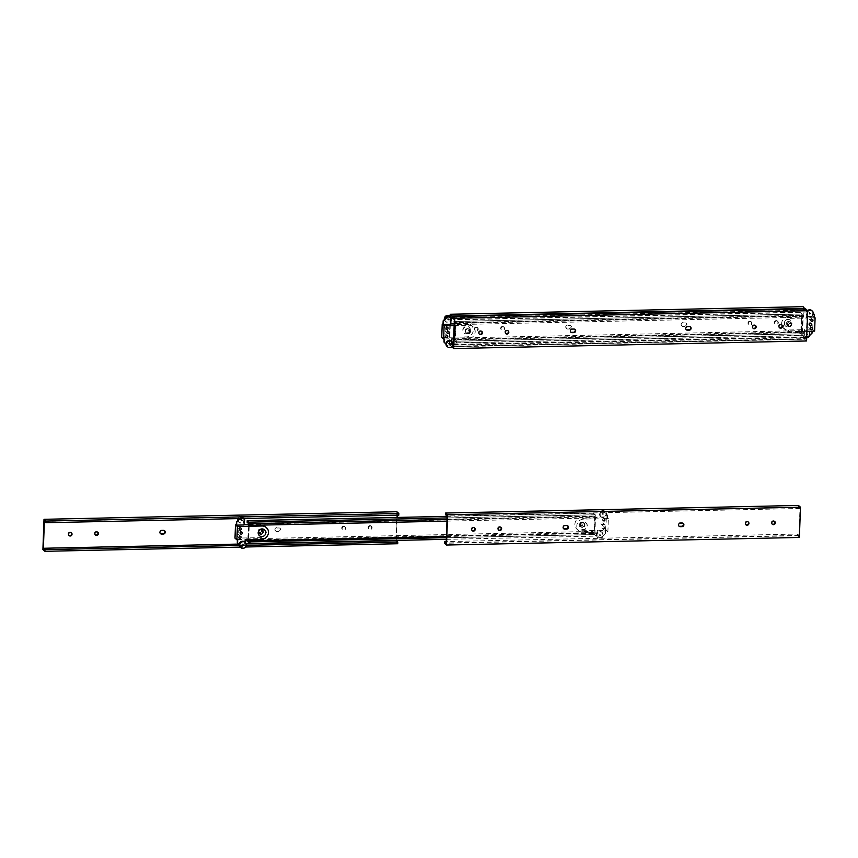 <?xml version="1.0" encoding="UTF-8"?>
<svg xmlns="http://www.w3.org/2000/svg" width="858" height="858" viewBox="0 0 858 858"><rect width="100%" height="100%" fill="white"/><g stroke="black" fill="none" stroke-linecap="round" stroke-linejoin="round"><path stroke-width="0.64" stroke-dasharray="4.29 3.22" d="M690.304 326.834A1.834 1.727 131.3 0 0 688.963 326.222L687.151 326.255A1.834 1.727 131.3 0 0 686.1 329.59M574.881 329.311A1.834 1.727 131.3 0 0 573.541 328.7L571.728 328.732A1.834 1.727 131.3 0 0 570.688 332.067M781.724 324.871A1.834 1.727 131.3 0 0 778.689 325.45A1.834 1.727 131.3 0 0 779.343 327.584M755.351 325.439A1.834 1.727 131.3 0 0 752.305 326.019A1.834 1.727 131.3 0 0 752.959 328.153M508.022 330.748A1.834 1.727 131.3 0 0 504.976 331.338A1.834 1.727 131.3 0 0 505.641 333.462M481.638 331.317A1.834 1.727 131.3 0 0 478.603 331.896A1.834 1.727 131.3 0 0 479.257 334.03M805.683 308.966L805.619 310.628L807.196 312.012L806.209 338.942L804.632 337.559L804.568 339.221L451.726 346.793L451.78 345.131L452.584 345.828M804.632 337.559L453.41 345.098M452.906 345.109L451.78 345.131M806.209 338.942L453.367 346.514M807.196 312.012L454.354 319.594M805.619 310.628L452.767 318.2M804.568 339.221L806.574 340.98M569.658 328.979L567.846 329.022A1.834 1.727 -48.7 0 1 566.269 326.641A1.834 1.727 -48.7 0 1 567.975 325.439L569.787 325.407A1.834 1.727 -48.7 0 1 571.364 327.777A1.834 1.727 -48.7 0 1 569.658 328.979L569.229 328.603A1.834 1.727 131.3 0 0 570.506 325.439A1.834 1.727 131.3 0 0 569.358 325.032L567.546 325.064A1.834 1.727 131.3 0 0 566.28 328.228A1.834 1.727 131.3 0 0 567.417 328.646L569.229 328.603M683.397 322.962L685.21 322.919A1.834 1.727 -48.7 0 1 686.775 325.3A1.834 1.727 -48.7 0 1 685.081 326.501L683.258 326.533A1.834 1.727 -48.7 0 1 681.692 324.163A1.834 1.727 -48.7 0 1 683.397 322.962L682.968 322.587A1.834 1.727 131.3 0 0 681.692 325.75A1.834 1.727 131.3 0 0 682.839 326.158L684.652 326.126A1.834 1.727 131.3 0 0 685.928 322.962A1.834 1.727 131.3 0 0 684.781 322.554L682.968 322.587M476.544 327.402A1.834 1.727 -48.7 0 1 477.777 330.33A1.834 1.727 -48.7 0 1 474.849 328.603A1.834 1.727 -48.7 0 1 476.544 327.402M476.126 327.027A1.834 1.727 131.3 0 0 474.849 330.201A1.834 1.727 131.3 0 0 477.359 329.955A1.834 1.727 131.3 0 0 476.126 327.027M502.927 326.844A1.834 1.727 -48.7 0 1 504.161 329.762A1.834 1.727 -48.7 0 1 501.222 328.035A1.834 1.727 -48.7 0 1 502.927 326.844M502.498 326.469A1.834 1.727 131.3 0 0 501.233 329.633A1.834 1.727 131.3 0 0 503.732 329.386A1.834 1.727 131.3 0 0 502.498 326.469M750.257 321.525A1.834 1.727 -48.7 0 1 751.49 324.453A1.834 1.727 -48.7 0 1 748.551 322.726A1.834 1.727 -48.7 0 1 750.257 321.525M749.828 321.149A1.834 1.727 131.3 0 0 748.551 324.313A1.834 1.727 131.3 0 0 751.061 324.077A1.834 1.727 131.3 0 0 749.828 321.149M776.629 320.956A1.834 1.727 -48.7 0 1 777.863 323.884A1.834 1.727 -48.7 0 1 774.935 322.158A1.834 1.727 -48.7 0 1 776.629 320.956M776.211 320.581A1.834 1.727 131.3 0 0 774.935 323.745A1.834 1.727 131.3 0 0 777.445 323.509A1.834 1.727 131.3 0 0 776.211 320.581M450.579 316.784L449.603 343.221L451.19 344.605L451.126 346.267L803.978 338.696L804.032 337.033L802.455 335.65L803.442 308.719L805.019 310.103L805.061 308.977M451.19 344.605L453.024 344.573M453.432 344.562L804.032 337.033M449.603 343.221L452.938 343.157M453.485 343.136L802.455 335.65M450.6 316.291L803.442 308.719M452.788 317.664L805.019 310.103M803.077 306.681L801.973 336.937L803.978 338.696M451.126 346.267L449.12 344.508L801.973 336.937M449.12 344.508L450.15 316.398M788.641 326.287A2.553 2.413 131.3 0 0 790.422 321.868A2.553 2.413 131.3 0 0 786.454 322.973A2.553 2.413 131.3 0 0 788.641 326.287M789.253 321.675A2.553 2.413 -48.7 0 1 790.979 325.75A2.553 2.413 -48.7 0 1 786.883 323.348A2.553 2.413 -48.7 0 1 789.253 321.675M467.138 332.775A2.134 2.006 131.3 0 0 468.618 329.097A2.134 2.006 131.3 0 0 465.315 330.008A2.134 2.006 131.3 0 0 467.138 332.775M467.717 328.989A2.134 2.006 -48.7 0 1 469.154 332.4A2.134 2.006 -48.7 0 1 465.733 330.384A2.134 2.006 -48.7 0 1 467.717 328.989M453.217 338.889L453.249 338.095L454.547 339.232L455.158 322.694L454.268 321.911M799.495 330.652L799.442 332.314L801.168 333.826L801.898 313.964L800.171 312.451L800.106 314.114L801.404 315.251L800.804 331.789L799.495 330.652L453.249 338.095M799.442 332.314L453.185 339.757M800.804 331.789L454.547 339.232M801.404 315.251L455.158 322.694M800.106 314.114L453.85 321.546M800.171 312.451L454.343 319.884M454.322 320.249L455.641 321.407L454.912 341.269L453.592 340.111M801.898 313.964L455.641 321.407L801.898 313.964L801.168 333.826L454.912 341.269L801.168 333.826L802.895 335.349L802.959 333.687L801.651 332.539L802.262 316.001L803.56 317.149L803.624 315.487L801.898 313.964M467.975 333.934A2.553 2.413 -48.7 0 1 465.787 330.63A2.553 2.413 -48.7 0 1 469.755 329.526A2.553 2.413 -48.7 0 1 467.975 333.934M467.739 328.582A2.553 2.413 131.3 0 0 465.958 332.99A2.553 2.413 131.3 0 0 469.455 332.657A2.553 2.413 131.3 0 0 467.739 328.582M789.51 326.619A2.134 2.006 -48.7 0 1 787.687 323.852A2.134 2.006 -48.7 0 1 790.99 322.94A2.134 2.006 -48.7 0 1 789.51 326.619M789.242 322.082A2.134 2.006 131.3 0 0 787.762 325.761A2.134 2.006 131.3 0 0 790.668 325.493A2.134 2.006 131.3 0 0 789.242 322.082M456.703 341.119L456.638 342.782L454.912 341.269L455.641 321.407L457.368 322.919L457.303 324.581L456.006 323.445L455.405 339.983L456.703 341.119L802.959 333.687M456.638 342.782L802.895 335.349M455.405 339.983L801.651 332.539M456.006 323.445L802.262 316.001M457.303 324.581L803.56 317.149M457.368 322.919L803.624 315.487M784.298 323.23A3.84 3.614 131.3 0 0 790.733 325.536A3.84 3.614 131.3 0 0 786.593 319.787A3.84 3.614 131.3 0 0 784.298 323.23M784.512 323.423A3.84 3.614 131.3 0 0 790.947 325.729A3.84 3.614 131.3 0 0 786.807 319.97A3.84 3.614 131.3 0 0 784.512 323.423M788.62 325.171A1.705 1.609 -48.7 0 1 791.398 323.852A1.705 1.609 -48.7 0 1 791.484 326.201A1.705 1.609 -48.7 0 1 788.62 325.171M788.47 325.043A1.705 1.609 -48.7 0 1 791.248 323.723A1.705 1.609 -48.7 0 1 791.333 326.061A1.705 1.609 -48.7 0 1 788.47 325.043M808.45 336.089L810.049 334.502A3.411 3.218 131.3 0 0 804.375 332.261L804.289 334.416A2.553 2.413 131.3 0 0 808.45 336.089L808.772 336.368M809.898 335.253A3.411 3.218 131.3 0 0 810.049 334.502L811.765 332.797L811.893 329.472L812.708 329.461L813.202 316.162L788.47 316.688A6.821 6.424 131.3 0 0 783.729 328.464A6.821 6.424 131.3 0 0 787.976 329.987L804.472 329.633L804.375 332.261A3.411 3.218 131.3 0 0 806.692 337.73M802.927 333.998A3.411 3.218 131.3 0 0 807.399 336.958A3.411 3.218 131.3 0 0 808.472 331.36A3.411 3.218 131.3 0 0 802.927 333.998M805.812 333.934L806.499 333.601L805.812 333.934M809.03 318.736A1.062 1.008 131.3 0 0 810.81 319.38A1.062 1.008 131.3 0 0 809.662 317.782A1.062 1.008 131.3 0 0 809.03 318.736M808.729 327.048A1.062 1.008 131.3 0 0 810.51 327.692A1.062 1.008 131.3 0 0 809.362 326.094A1.062 1.008 131.3 0 0 808.729 327.048M807.764 322.919A1.105 1.04 131.3 0 0 809.62 323.584A1.105 1.04 131.3 0 0 808.429 321.922A1.105 1.04 131.3 0 0 807.764 322.919M807.496 315.862L807.496 315.862A3.411 3.218 -48.7 0 1 807.657 311.454M811.754 310.564A3.411 3.218 -48.7 0 1 810.842 316.087A3.411 3.218 -48.7 0 1 807.528 310.585M806.928 331.285L789.875 331.66A6.821 6.424 -48.7 0 1 784.03 322.822A6.821 6.424 -48.7 0 1 790.368 318.361L806.852 318.007L807.035 313.213A2.553 2.413 -48.7 0 1 811.314 311.368L813.352 313.449M813.952 317.567L814.081 314.243L811.003 311.079A2.553 2.413 131.3 0 0 806.713 312.934L806.531 317.717L814.274 317.846M808.772 312.859L809.598 312.838L808.772 312.859M806.713 337.13A2.553 2.413 -48.7 0 1 804.611 334.706L804.472 329.633M811.893 329.472L812.161 331.177M812.204 329.762L804.793 329.912M806.82 334.384L806.799 334.995L805.941 334.245M814.306 317.128L813.202 316.162M814.617 331.124L812.708 329.461M470.205 329.976A3.84 3.614 131.3 0 0 463.77 327.67A3.84 3.614 131.3 0 0 467.91 333.43A3.84 3.614 131.3 0 0 470.205 329.976M470.409 330.169A3.84 3.614 131.3 0 0 463.985 327.863A3.84 3.614 131.3 0 0 468.125 333.612A3.84 3.614 131.3 0 0 470.409 330.169M470.399 332.003A1.705 1.609 -48.7 0 1 467.631 333.322A1.705 1.609 -48.7 0 1 467.546 330.984A1.705 1.609 -48.7 0 1 470.399 332.003M470.248 331.874A1.705 1.609 -48.7 0 1 467.481 333.194A1.705 1.609 -48.7 0 1 467.396 330.856A1.705 1.609 -48.7 0 1 470.248 331.874M444.873 319.079A3.411 3.218 131.3 0 0 450.557 321.332L450.632 319.165A2.553 2.413 131.3 0 0 450 317.449M450.793 323.949L450.557 321.332A3.411 3.218 131.3 0 0 450.9 320.871M444.39 319.573A3.411 3.218 131.3 0 0 450.922 318.64A3.411 3.218 131.3 0 0 449.871 316.141M448.026 318.693L447.34 319.026L448.026 318.693M441.731 337.43L466.462 336.894A6.821 6.424 131.3 0 0 471.203 325.118A6.821 6.424 131.3 0 0 466.945 323.595L454.193 323.874M445.903 334.845A1.062 1.008 131.3 0 0 444.112 334.202A1.062 1.008 131.3 0 0 445.259 335.8A1.062 1.008 131.3 0 0 445.903 334.845M446.203 326.533A1.062 1.008 131.3 0 0 444.423 325.89A1.062 1.008 131.3 0 0 445.57 327.488A1.062 1.008 131.3 0 0 446.203 326.533M447.168 330.662A1.105 1.04 131.3 0 0 445.313 329.998A1.105 1.04 131.3 0 0 446.503 331.66A1.105 1.04 131.3 0 0 447.168 330.662M451.469 341.227A3.411 3.218 -48.7 0 1 451.48 346.074A3.411 3.218 -48.7 0 1 446.975 346.353M451.78 341.495L451.694 343.704A2.553 2.413 -48.7 0 1 447.404 345.56L445.924 344.026M445.924 344.079L447.093 345.27A2.553 2.413 131.3 0 0 451.372 343.425L451.555 338.631L444.122 339.082M449.313 343.5L448.487 343.522L449.313 343.5M454.129 325.579L468.843 325.268A6.821 6.424 -48.7 0 1 474.699 334.094A6.821 6.424 -48.7 0 1 468.361 338.567L453.646 338.878M683.097 523.316A1.834 1.727 131.3 0 0 681.756 522.694L679.944 522.736A1.834 1.727 131.3 0 0 678.903 526.072M567.674 525.793A1.834 1.727 131.3 0 0 566.344 525.171L564.521 525.214A1.834 1.727 131.3 0 0 563.481 528.549M774.527 521.342A1.834 1.727 131.3 0 0 771.481 521.932A1.834 1.727 131.3 0 0 772.146 524.066M748.144 521.911A1.834 1.727 131.3 0 0 745.098 522.501A1.834 1.727 131.3 0 0 745.763 524.635M500.815 527.23A1.834 1.727 131.3 0 0 497.779 527.809A1.834 1.727 131.3 0 0 498.434 529.944M474.442 527.799A1.834 1.727 131.3 0 0 471.396 528.378A1.834 1.727 131.3 0 0 472.05 530.512M798.476 505.437L798.412 507.099L799.999 508.483L799.002 535.413L797.425 534.03L446.214 541.58M797.425 534.03L797.372 535.692L444.519 543.275M799.002 535.413L446.16 542.996M799.999 508.483L447.147 516.066M798.412 507.099L445.57 514.682M797.372 535.692L799.377 537.451M164.479 530.694A1.834 1.727 131.3 0 0 163.138 530.083L161.325 530.115A1.834 1.727 131.3 0 0 160.285 533.451M277.177 528.013L278.989 527.97A1.834 1.727 -48.7 0 1 280.555 530.351A1.834 1.727 -48.7 0 1 278.861 531.542L277.037 531.585A1.834 1.727 -48.7 0 1 275.472 529.214A1.834 1.727 -48.7 0 1 277.177 528.013L276.748 527.638A1.834 1.727 131.3 0 0 275.472 530.802A1.834 1.727 131.3 0 0 276.619 531.209L278.432 531.177A1.834 1.727 131.3 0 0 279.708 528.013A1.834 1.727 131.3 0 0 278.56 527.595L276.748 527.638M71.246 532.7A1.834 1.727 131.3 0 0 68.2 533.279A1.834 1.727 131.3 0 0 68.855 535.413M97.619 532.132A1.834 1.727 131.3 0 0 94.584 532.711A1.834 1.727 131.3 0 0 95.238 534.845M344.037 526.576A1.834 1.727 -48.7 0 1 345.27 529.504A1.834 1.727 -48.7 0 1 342.331 527.777A1.834 1.727 -48.7 0 1 344.037 526.576M343.608 526.201A1.834 1.727 131.3 0 0 342.331 529.365A1.834 1.727 131.3 0 0 344.841 529.129A1.834 1.727 131.3 0 0 343.608 526.201M370.409 526.008A1.834 1.727 -48.7 0 1 371.643 528.936A1.834 1.727 -48.7 0 1 368.715 527.209A1.834 1.727 -48.7 0 1 370.409 526.008M369.991 525.632A1.834 1.727 131.3 0 0 368.715 528.796A1.834 1.727 131.3 0 0 371.224 528.56A1.834 1.727 131.3 0 0 369.991 525.632M239.275 545.484L246.289 545.334M240.272 547.125L245.549 547.007M238.47 544.079L246.203 543.918M396.246 540.401L397.093 517.428M397.168 515.186L397.222 513.77L398.798 515.154M44.38 521.342L397.222 513.77M396.857 511.733L395.752 541.977L397.758 543.736M42.9 549.56L395.752 541.977M581.938 527.048A2.553 2.413 131.3 0 0 583.708 522.629A2.553 2.413 131.3 0 0 579.74 523.734A2.553 2.413 131.3 0 0 581.938 527.048M582.539 522.436A2.553 2.413 -48.7 0 1 584.266 526.512A2.553 2.413 -48.7 0 1 580.169 524.109A2.553 2.413 -48.7 0 1 582.539 522.436M260.424 533.537A2.134 2.006 131.3 0 0 261.904 529.858A2.134 2.006 131.3 0 0 258.601 530.78A2.134 2.006 131.3 0 0 260.424 533.537M261.004 529.751A2.134 2.006 -48.7 0 1 262.441 533.161A2.134 2.006 -48.7 0 1 259.03 531.156A2.134 2.006 -48.7 0 1 261.004 529.751M246.503 539.628L246.536 538.856L247.394 539.607M592.781 531.413L592.728 533.075L594.455 534.598L595.184 514.725L593.457 513.213L593.393 514.875L594.691 516.023L594.09 532.561L592.781 531.413L246.536 538.856M592.728 533.075L246.471 540.519M594.09 532.561L247.833 539.993M247.844 539.607L248.337 526.308M594.691 516.023L248.445 523.455M593.393 514.875L247.136 522.318M593.457 513.213L447.136 516.355M595.184 514.725L447.082 517.91L595.184 514.725L594.455 534.598L248.198 542.031L594.455 534.598L596.181 536.111L596.246 534.448L594.937 533.301L595.549 516.763L596.846 517.91L596.911 516.248L595.184 514.725M248.777 526.297L248.294 539.596L248.777 526.297M261.261 534.706A2.553 2.413 -48.7 0 1 259.073 531.392A2.553 2.413 -48.7 0 1 263.041 530.287A2.553 2.413 -48.7 0 1 261.261 534.706M261.025 529.343A2.553 2.413 131.3 0 0 259.245 533.751A2.553 2.413 131.3 0 0 262.741 533.419A2.553 2.413 131.3 0 0 261.025 529.343M582.807 527.38A2.134 2.006 -48.7 0 1 580.973 524.613A2.134 2.006 -48.7 0 1 584.287 523.702A2.134 2.006 -48.7 0 1 582.807 527.38M582.528 522.854A2.134 2.006 131.3 0 0 581.048 526.533A2.134 2.006 131.3 0 0 583.966 526.254A2.134 2.006 131.3 0 0 582.528 522.854M446.353 537.666L596.246 534.448M446.289 539.328L596.181 536.111M446.396 536.497L594.937 533.301M249.292 524.206L595.549 516.763M249.217 526.286L248.734 539.585M446.964 521.128L596.846 517.91M447.018 519.465L596.911 516.248M264.5 529.869A3.84 3.614 -48.7 0 1 263.352 535.993A3.84 3.614 -48.7 0 1 259.448 535.628M261.465 530.823A1.705 1.609 131.3 0 0 258.612 529.804A1.705 1.609 131.3 0 0 260.457 532.357A1.705 1.609 131.3 0 0 261.465 530.823M261.615 530.952A1.705 1.609 131.3 0 0 258.762 529.933A1.705 1.609 131.3 0 0 260.596 532.486A1.705 1.609 131.3 0 0 261.615 530.952M244.734 541.966A3.411 3.218 -48.7 0 1 245.045 542.277L244.959 544.444A2.553 2.413 -48.7 0 1 240.68 546.299L239.189 544.776M245.045 542.245L245.045 542.277A3.411 3.218 -48.7 0 1 240.24 547.093M237.655 520.313A3.411 3.218 131.3 0 0 243.275 521.6A3.411 3.218 131.3 0 0 243.136 516.891A3.411 3.218 131.3 0 0 237.752 518.607M238.138 519.83A3.411 3.218 131.3 0 0 244.165 521.621M244.476 518.468A3.411 3.218 131.3 0 0 238.492 518.597M240.476 519.465L241.162 519.133L240.476 519.465M244.058 524.688L243.897 519.916A2.553 2.413 131.3 0 0 239.747 518.243L239.403 518.575M240.026 518.564L240.068 518.522A2.553 2.413 -48.7 0 1 243.597 518.479M239.189 544.819L240.358 546.02A2.553 2.413 131.3 0 0 244.637 544.165L245.141 539.661M237.398 539.543L244.82 539.382M242.578 544.24L241.881 544.573L242.578 544.24M234.995 538.17L259.727 537.644A6.821 6.424 131.3 0 0 264.468 525.868A6.821 6.424 131.3 0 0 260.21 524.345L248.402 524.592M239.468 527.284A1.062 1.008 131.3 0 0 237.687 526.64A1.062 1.008 131.3 0 0 238.835 528.238A1.062 1.008 131.3 0 0 239.468 527.284M239.167 535.596A1.062 1.008 131.3 0 0 237.376 534.952A1.062 1.008 131.3 0 0 238.535 536.55A1.062 1.008 131.3 0 0 239.167 535.596M240.433 531.413A1.105 1.04 131.3 0 0 238.578 530.748A1.105 1.04 131.3 0 0 239.768 532.41A1.105 1.04 131.3 0 0 240.433 531.413M579.89 526.018A3.84 3.614 -48.7 0 1 586.132 523.058A3.84 3.614 -48.7 0 1 586.325 528.324A3.84 3.614 -48.7 0 1 579.89 526.018M579.676 525.825A3.84 3.614 -48.7 0 1 585.917 522.865A3.84 3.614 -48.7 0 1 586.111 528.131A3.84 3.614 -48.7 0 1 579.676 525.825M579.697 523.991A1.705 1.609 131.3 0 0 582.55 525.01A1.705 1.609 131.3 0 0 580.716 522.458A1.705 1.609 131.3 0 0 579.697 523.991M579.847 524.12A1.705 1.609 131.3 0 0 582.7 525.15A1.705 1.609 131.3 0 0 580.855 522.586A1.705 1.609 131.3 0 0 579.847 524.12M604.59 512.108L606.07 513.631A3.411 3.218 -48.7 0 1 600.214 516.13L600.3 513.963A2.553 2.413 -48.7 0 1 604.59 512.108L604.268 511.829A2.553 2.413 131.3 0 0 599.978 513.685L599.806 518.468L600.214 516.13A3.411 3.218 -48.7 0 1 605.019 511.314A3.411 3.218 -48.7 0 1 606.07 513.631L607.668 515.261L607.539 518.586L608.365 518.575L607.882 531.863L583.15 532.4A6.821 6.424 -48.7 0 1 577.295 523.562A6.821 6.424 -48.7 0 1 583.633 519.101L600.117 518.747M600.021 514.425A3.411 3.218 -48.7 0 1 605.566 511.786A3.411 3.218 -48.7 0 1 604.654 517.31A3.411 3.218 -48.7 0 1 600.021 514.425M602.906 514.36L603.592 514.028L602.906 514.36M603.893 529.461A1.062 1.008 -48.7 0 1 605.619 528.635A1.062 1.008 -48.7 0 1 605.673 530.105A1.062 1.008 -48.7 0 1 603.893 529.461M604.193 521.149A1.062 1.008 -48.7 0 1 605.93 520.323A1.062 1.008 -48.7 0 1 605.984 521.793A1.062 1.008 -48.7 0 1 604.193 521.149M602.927 525.332A1.105 1.04 -48.7 0 1 604.729 524.474A1.105 1.04 -48.7 0 1 604.783 525.997A1.105 1.04 -48.7 0 1 602.927 525.332M602.788 534.598A3.411 3.218 131.3 0 0 597.093 532.528A3.411 3.218 131.3 0 0 600.75 537.666A3.411 3.218 131.3 0 0 602.788 534.598M605.48 530.501L606.467 516.902L581.735 517.438A6.821 6.424 131.3 0 0 576.994 529.214A6.821 6.424 131.3 0 0 581.252 530.737L597.736 530.383L597.565 535.167A2.553 2.413 131.3 0 0 601.715 536.84L603.324 535.242A3.411 3.218 131.3 0 0 597.64 533A3.411 3.218 131.3 0 0 601.211 538.181A3.411 3.218 131.3 0 0 603.324 535.242L605.351 533.826L602.037 537.119A2.553 2.413 -48.7 0 1 597.876 535.446L598.058 530.662L605.48 530.501L605.351 533.826M599.903 534.663L599.206 534.995L599.903 534.663M599.935 535.435L600.761 535.424L599.935 535.435M607.539 518.586L607.346 514.982L604.268 511.829M607.217 518.307L599.806 518.468M602.037 513.599L602.734 513.277L602.037 513.599M605.984 530.201L607.882 531.863M605.029 533.547L605.158 530.223M601.994 527.799A1.062 1.008 131.3 0 0 603.775 528.442A1.062 1.008 131.3 0 0 602.627 526.844A1.062 1.008 131.3 0 0 601.994 527.799M602.295 519.487A1.062 1.008 131.3 0 0 604.086 520.13A1.062 1.008 131.3 0 0 602.927 518.532A1.062 1.008 131.3 0 0 602.295 519.487M601.029 523.67A1.105 1.04 131.3 0 0 602.884 524.335A1.105 1.04 131.3 0 0 601.694 522.672A1.105 1.04 131.3 0 0 601.029 523.67M606.467 516.902L608.365 518.575M788.47 316.688L790.368 318.361M789.875 331.66L787.976 329.987M466.462 336.894L468.361 338.567M468.843 325.268L466.945 323.595M262.108 526.008L260.21 524.345M259.727 537.644L261.626 539.307M583.15 532.4L581.252 530.737M581.735 517.438L583.633 519.101M809.008 331.842L808.472 331.36M804.514 336.969L803.978 336.486M811.464 323.734L809.566 322.061M810.006 325.397L808.107 323.734M812.354 327.895L810.456 326.233M810.949 329.493L809.051 327.831M812.665 319.584L810.767 317.921M811.26 321.182L809.362 319.519M807.367 334.363L806.499 333.601M810.327 313.288L809.469 312.526M809.77 313.931L808.901 313.17M785.628 330.126L783.729 328.464M445.913 321.75L445.366 321.267M448.723 331.52L446.825 329.858M447.265 333.183L445.366 331.52M447.779 327.424L445.881 325.761M446.375 329.022L444.476 327.359M447.468 335.735L445.57 334.062M446.063 337.333L444.165 335.671M448.766 319.144L447.897 318.382M448.198 319.787L447.34 319.026M450.042 343.951L449.184 343.189M449.485 344.584L448.616 343.833M473.101 326.791L471.203 325.118M243.672 517.363L243.136 516.891M239.178 522.49L238.642 522.018M238.631 532.271L240.53 533.933M240.09 530.598L241.988 532.271M237.43 536.411L239.328 538.084M238.835 534.813L240.733 536.475M237.741 528.099L239.639 529.772M239.146 526.501L241.044 528.163M241.881 544.573L242.75 545.334M242.449 543.929L243.307 544.691M240.605 519.776L241.473 520.527M241.162 519.133L242.031 519.894M264.468 525.868L266.366 527.531M600.525 516.441L601.072 516.913M605.019 511.314L605.566 511.786M602.284 532.582L601.737 532.11M597.779 537.709L597.243 537.237M601.372 524.474L603.271 526.136M602.831 522.812L604.729 524.474M602.627 520.27L604.525 521.932M604.032 518.661L605.93 520.323M602.316 528.571L604.214 530.244M603.721 526.973L605.619 528.635M602.177 513.91L603.035 514.671M602.734 513.277L603.592 514.028M599.206 534.995L600.074 535.746M599.774 534.352L600.632 535.102M576.994 529.214L578.893 530.877"/><path stroke-width="1.29" d="M686.1 329.59A1.834 1.727 131.3 0 0 687.022 329.826L688.835 329.794A1.834 1.727 131.3 0 0 690.304 326.834M689.253 330.169L687.44 330.201A1.834 1.727 -48.7 0 1 685.874 327.831A1.834 1.727 -48.7 0 1 687.58 326.63L689.392 326.587A1.834 1.727 -48.7 0 1 690.958 328.968A1.834 1.727 -48.7 0 1 689.253 330.169L688.835 329.794M572.157 329.107L573.97 329.075A1.834 1.727 -48.7 0 1 575.546 331.445A1.834 1.727 -48.7 0 1 573.841 332.647L572.029 332.69A1.834 1.727 -48.7 0 1 570.452 330.309A1.834 1.727 -48.7 0 1 572.157 329.107M570.688 332.067A1.834 1.727 131.3 0 0 571.6 332.314L573.412 332.271A1.834 1.727 131.3 0 0 574.881 329.311M779.343 327.584A1.834 1.727 131.3 0 0 781.724 324.871M780.812 324.624A1.834 1.727 -48.7 0 1 782.046 327.552A1.834 1.727 -48.7 0 1 779.107 325.826A1.834 1.727 -48.7 0 1 780.812 324.624M752.959 328.153A1.834 1.727 131.3 0 0 755.351 325.439M754.439 325.193A1.834 1.727 -48.7 0 1 755.673 328.121A1.834 1.727 -48.7 0 1 752.734 326.394A1.834 1.727 -48.7 0 1 754.439 325.193M505.641 333.462A1.834 1.727 131.3 0 0 508.022 330.748M507.11 330.512A1.834 1.727 -48.7 0 1 508.344 333.43A1.834 1.727 -48.7 0 1 505.405 331.703A1.834 1.727 -48.7 0 1 507.11 330.512M479.257 334.03A1.834 1.727 131.3 0 0 481.638 331.317M480.727 331.07A1.834 1.727 -48.7 0 1 481.96 333.998A1.834 1.727 -48.7 0 1 479.021 332.271A1.834 1.727 -48.7 0 1 480.727 331.07M452.584 345.828L453.367 346.514L454.354 319.594L452.767 318.2L452.831 316.538L454.837 318.297L453.732 348.552L451.737 346.814M453.732 348.552L806.574 340.98L807.689 310.725L805.683 308.966L452.831 316.538M807.689 310.725L454.837 318.297M452.938 343.157L453.485 343.136M450.15 316.398L450.225 314.264L452.23 316.023L452.177 317.685L450.579 316.784M452.177 317.685L452.788 317.664M805.061 308.977L803.077 306.681L450.225 314.264M452.23 316.023L805.083 308.44M453.592 340.111L453.217 338.889M454.268 321.911L454.322 320.249M806.692 337.73A3.411 3.218 131.3 0 0 809.898 335.253M807.657 311.454A3.411 3.218 -48.7 0 1 813.352 313.535A3.411 3.218 -48.7 0 1 807.496 315.862M807.528 310.585A3.411 3.218 -48.7 0 1 811.754 310.564L812.301 311.046M810.467 313.599L809.77 313.931L810.467 313.599M812.161 331.177L812.086 333.086L808.772 336.368A2.553 2.413 -48.7 0 1 806.713 337.13M806.799 334.995L807.367 334.363L806.82 334.384M813.352 313.449L814.392 314.521L814.274 317.846L815.1 317.825L814.306 317.128M815.1 317.825L814.617 331.124L806.928 331.285M810.928 320.409A1.062 1.008 -48.7 0 1 812.665 319.584A1.062 1.008 -48.7 0 1 812.708 321.042A1.062 1.008 -48.7 0 1 810.928 320.409M810.628 328.721A1.062 1.008 -48.7 0 1 812.354 327.895A1.062 1.008 -48.7 0 1 812.408 329.354A1.062 1.008 -48.7 0 1 810.628 328.721M809.662 324.581A1.105 1.04 -48.7 0 1 811.464 323.734A1.105 1.04 -48.7 0 1 811.518 325.257A1.105 1.04 -48.7 0 1 809.662 324.581M450 317.449A2.553 2.413 131.3 0 0 446.482 317.492L443.157 320.785L443.039 324.109L442.213 324.131L441.731 337.43L443.629 339.092L444.112 325.793L454.129 325.579M450.9 320.871A3.411 3.218 131.3 0 0 446.975 316.152A3.411 3.218 131.3 0 0 444.873 319.079M450.407 316.623L449.871 316.141A3.411 3.218 131.3 0 0 444.39 319.573M454.193 323.874L450.793 323.949M446.471 344.337A3.411 3.218 -48.7 0 1 452.316 342.01A3.411 3.218 -48.7 0 1 447.522 346.825A3.411 3.218 -48.7 0 1 446.471 344.337M447.522 346.825L446.975 346.353A3.411 3.218 -48.7 0 1 447.887 340.83A3.411 3.218 -48.7 0 1 451.469 341.227L452.016 341.709M449.356 344.272L450.042 343.951L449.356 344.272M444.122 339.082L444.004 342.117L445.924 344.079M450.954 319.444L450.782 324.227L443.361 324.388L443.479 321.064L446.793 317.771A2.553 2.413 -48.7 0 1 450.954 319.444M448.895 319.455L448.198 319.787L448.895 319.455M445.924 344.026L444.326 342.396L444.455 339.071L443.629 339.092M453.646 338.878L451.866 338.921L451.78 341.495M447.801 336.508A1.062 1.008 -48.7 0 1 446.063 337.333A1.062 1.008 -48.7 0 1 446.01 335.875A1.062 1.008 -48.7 0 1 447.801 336.508M448.101 328.196A1.062 1.008 -48.7 0 1 446.375 329.022A1.062 1.008 -48.7 0 1 446.321 327.563A1.062 1.008 -48.7 0 1 448.101 328.196M449.066 332.336A1.105 1.04 -48.7 0 1 447.265 333.183A1.105 1.04 -48.7 0 1 447.211 331.671A1.105 1.04 -48.7 0 1 449.066 332.336M444.112 325.793L442.213 324.131M678.903 526.072A1.834 1.727 131.3 0 0 679.815 526.308L681.627 526.265A1.834 1.727 131.3 0 0 683.097 523.316M682.056 526.64L680.244 526.683A1.834 1.727 -48.7 0 1 678.667 524.313A1.834 1.727 -48.7 0 1 680.373 523.112L682.185 523.069A1.834 1.727 -48.7 0 1 683.762 525.439A1.834 1.727 -48.7 0 1 682.056 526.64L681.627 526.265M564.95 525.589L566.763 525.546A1.834 1.727 -48.7 0 1 568.339 527.927A1.834 1.727 -48.7 0 1 566.634 529.118L564.821 529.161A1.834 1.727 -48.7 0 1 563.245 526.791A1.834 1.727 -48.7 0 1 564.95 525.589M563.481 528.549A1.834 1.727 131.3 0 0 564.392 528.785L566.205 528.753A1.834 1.727 131.3 0 0 567.674 525.793M772.146 524.066A1.834 1.727 131.3 0 0 774.527 521.342M773.616 521.106A1.834 1.727 -48.7 0 1 774.849 524.034A1.834 1.727 -48.7 0 1 771.91 522.308A1.834 1.727 -48.7 0 1 773.616 521.106M745.763 524.635A1.834 1.727 131.3 0 0 748.144 521.911M747.232 521.675A1.834 1.727 -48.7 0 1 748.466 524.603A1.834 1.727 -48.7 0 1 745.527 522.876A1.834 1.727 -48.7 0 1 747.232 521.675M498.434 529.944A1.834 1.727 131.3 0 0 500.815 527.23M499.903 526.984A1.834 1.727 -48.7 0 1 501.136 529.912A1.834 1.727 -48.7 0 1 498.198 528.185A1.834 1.727 -48.7 0 1 499.903 526.984M472.05 530.512A1.834 1.727 131.3 0 0 474.442 527.799M473.53 527.552A1.834 1.727 -48.7 0 1 474.764 530.48A1.834 1.727 -48.7 0 1 471.825 528.753A1.834 1.727 -48.7 0 1 473.53 527.552M444.519 543.275L444.583 541.612L446.16 542.996L447.147 516.066L445.57 514.682L445.624 513.02L447.629 514.779L446.525 545.034L444.519 543.275M446.214 541.58L444.583 541.612M446.525 545.034L799.377 537.451L800.482 507.196L798.476 505.437L445.624 513.02M800.482 507.196L447.629 514.779M163.438 534.03L161.626 534.062A1.834 1.727 -48.7 0 1 160.049 531.692A1.834 1.727 -48.7 0 1 161.754 530.491L163.567 530.448A1.834 1.727 -48.7 0 1 165.144 532.829A1.834 1.727 -48.7 0 1 163.438 534.03L163.009 533.655A1.834 1.727 131.3 0 0 164.479 530.694M160.285 533.451A1.834 1.727 131.3 0 0 161.197 533.687L163.009 533.655M70.324 532.453A1.834 1.727 -48.7 0 1 71.557 535.381A1.834 1.727 -48.7 0 1 68.629 533.655A1.834 1.727 -48.7 0 1 70.324 532.453M68.855 535.413A1.834 1.727 131.3 0 0 71.246 532.7M96.707 531.885A1.834 1.727 -48.7 0 1 97.941 534.813A1.834 1.727 -48.7 0 1 95.002 533.086A1.834 1.727 -48.7 0 1 96.707 531.885M95.238 534.845A1.834 1.727 131.3 0 0 97.619 532.132M245.549 547.007L397.758 543.736L397.812 542.074L396.246 540.401M44.97 549.656L44.906 551.319L42.9 549.56L44.005 519.304L46.01 521.063L45.957 522.726L44.38 521.342L43.383 548.273L44.97 549.656L239.275 545.484M246.289 545.334L397.812 542.074M44.906 551.319L240.272 547.125M43.383 548.273L238.47 544.079M246.203 543.918L396.235 540.69M397.093 517.428L397.168 515.186M45.957 522.726L398.798 515.154L398.863 513.492L396.857 511.733L44.005 519.304M46.01 521.063L398.863 513.492M248.734 539.585L248.691 540.744L249.989 541.881L249.925 543.543L248.198 542.031L248.294 539.596L248.198 542.031L246.471 540.519L246.503 539.628M248.337 526.308L248.445 523.455L247.136 522.318L247.201 520.656L248.927 522.168L248.777 526.297L248.927 522.168L447.082 517.91L248.927 522.168L250.654 523.68L447.018 519.465M447.136 516.355L247.201 520.656M249.989 541.881L446.353 537.666M249.925 543.543L446.289 539.328M248.691 540.744L446.396 536.497M250.654 523.68L250.6 525.343L249.292 524.206L249.217 526.286M250.6 525.343L446.964 521.128M265.798 532.764A3.84 3.614 -48.7 0 1 259.556 535.724A3.84 3.614 -48.7 0 1 259.363 530.459A3.84 3.614 -48.7 0 1 265.798 532.764M259.448 535.628A3.84 3.614 -48.7 0 1 259.148 530.276A3.84 3.614 -48.7 0 1 264.5 529.869M240.787 547.576L240.24 547.093A3.411 3.218 -48.7 0 1 241.152 541.58A3.411 3.218 -48.7 0 1 244.734 541.966L245.281 542.449A3.411 3.218 -48.7 0 1 244.294 548.005A3.411 3.218 -48.7 0 1 239.736 545.248A3.411 3.218 -48.7 0 1 245.281 542.449M243.447 545.002L242.75 545.334L243.447 545.002M239.189 544.776L237.591 543.146L237.72 539.821L236.894 539.832L237.376 526.544L262.108 526.008A6.821 6.424 -48.7 0 1 267.964 534.845A6.821 6.424 -48.7 0 1 261.626 539.307L245.141 539.661L245.045 542.245M241.366 528.946A1.062 1.008 -48.7 0 1 239.639 529.772A1.062 1.008 -48.7 0 1 239.586 528.303A1.062 1.008 -48.7 0 1 241.366 528.946M241.066 537.258A1.062 1.008 -48.7 0 1 239.328 538.084A1.062 1.008 -48.7 0 1 239.275 536.615A1.062 1.008 -48.7 0 1 241.066 537.258M242.331 533.075A1.105 1.04 -48.7 0 1 240.53 533.933A1.105 1.04 -48.7 0 1 240.476 532.41A1.105 1.04 -48.7 0 1 242.331 533.075M237.752 518.607A3.411 3.218 131.3 0 0 237.655 520.313M244.165 521.621A3.411 3.218 131.3 0 0 244.476 518.468M238.492 518.597A3.411 3.218 131.3 0 0 238.138 519.83L236.744 521.814L240.026 518.564M239.403 518.575L238.138 519.83M243.597 518.479A2.553 2.413 -48.7 0 1 244.219 520.195L244.047 524.978L236.626 525.139L236.744 521.814M242.16 520.205L241.334 520.216L242.16 520.205M237.387 539.832L237.28 542.867L239.189 544.819M236.626 525.139L235.478 524.871L237.376 526.544M248.402 524.592L244.058 524.688M235.478 524.871L234.995 538.17L236.894 539.832M236.433 521.535L236.304 524.86"/></g></svg>
